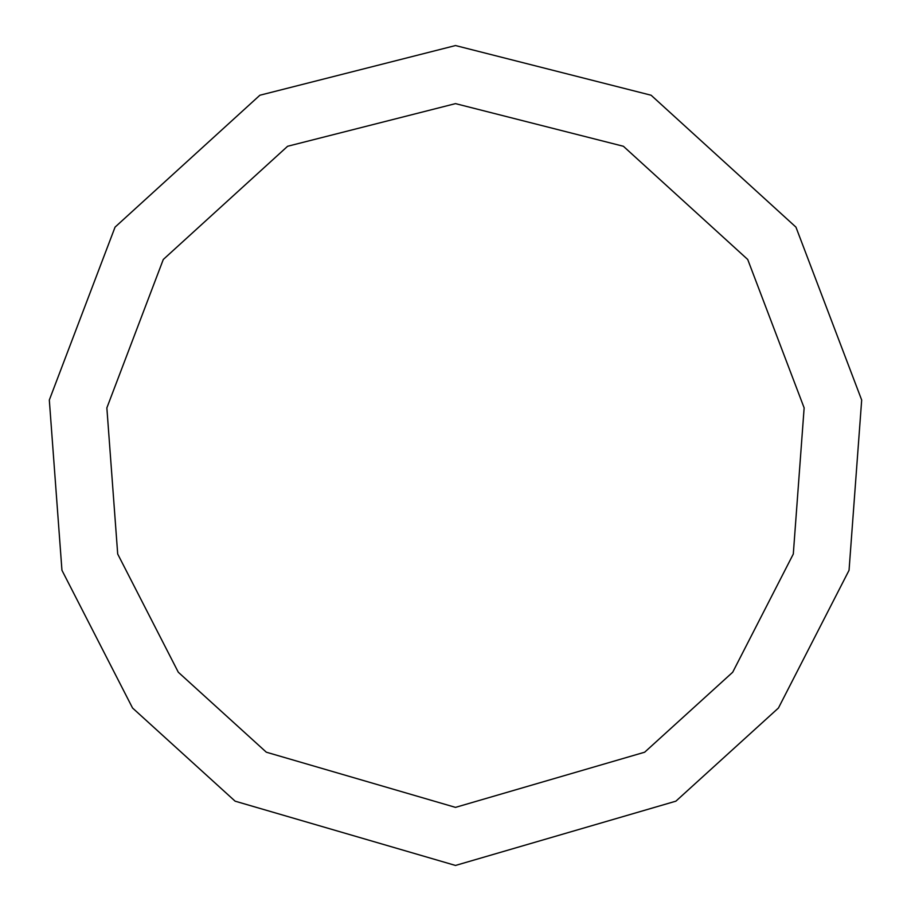 <?xml version="1.0" encoding="UTF-8"?>
<svg xmlns="http://www.w3.org/2000/svg" width="911" height="911" viewBox="0 0 911 911"><rect width="100%" height="100%" fill="white"/><g stroke="black" fill="none" stroke-linecap="round" stroke-linejoin="round"><path stroke-width="1.37" d="M455.5 865.45L675.894 801.168L778.449 708.006L849.052 570.286L861.681 400.031L795.941 227.124L651.114 95.234L455.5 45.55L259.886 95.234L115.059 227.124L49.319 400.031L61.948 570.286L132.55 708.006L235.106 801.168L455.5 865.45M455.5 807.374L644.669 752.201L732.695 672.238L793.299 554.025L804.14 407.889L747.715 259.476L623.397 146.272L455.5 103.626L287.603 146.272L163.285 259.476L106.86 407.889L117.701 554.025L178.305 672.238L266.331 752.201L455.5 807.374"/></g></svg>
